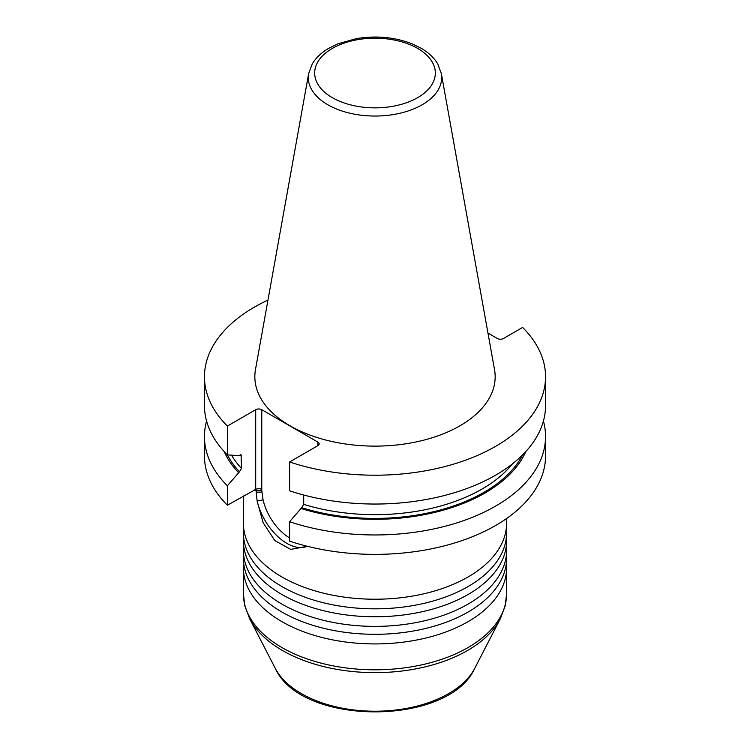 <?xml version="1.0" encoding="UTF-8"?>
<svg xmlns="http://www.w3.org/2000/svg" width="750" height="750" viewBox="0 0 750 750"><rect width="100%" height="100%" fill="white"/><g stroke="black" fill="none" stroke-linecap="round" stroke-linejoin="round"><path stroke-width="1.12" d="M267.966 300.094A170.541 98.466 0 0 0 204.459 376.744A170.541 98.466 0 0 0 227.381 426.047L255.703 409.697A4.294 2.484 180 0 1 261.778 409.697L317.916 442.116A4.294 2.484 180 0 1 319.172 443.869A4.294 2.484 180 0 1 317.916 445.622L289.594 461.972A170.541 98.466 0 0 0 460.2 462.037A170.541 98.466 0 0 0 545.541 376.744A170.541 98.466 0 0 0 522.619 327.431L503.456 338.503A4.294 2.484 180 0 1 497.372 338.503L487.959 333.066M494.522 369.591A120.159 69.375 180 0 1 375 446.119A120.159 69.375 180 0 1 255.478 369.591L308.653 73.556A66.703 38.512 0 0 0 327.834 104.766A66.703 38.512 0 0 0 403.678 112.303A66.703 38.512 0 0 0 441.347 73.556L494.522 369.591M255.281 489.675L255.703 489.909A43.988 25.397 -120 0 1 255.703 489.431L227.381 505.209A170.541 98.466 180 0 1 204.459 455.906L204.459 436.5A170.541 98.466 0 0 0 227.381 485.803L239.494 471.769L241.481 468.431L241.078 454.884L238.35 455.597L227.381 454.884A170.541 98.466 180 0 1 204.459 405.581L204.459 376.744M307.378 546.291L290.738 549.394L274.809 540.572L263.109 522.647L257.119 500.991L256.041 490.359L261.788 490.416L263.062 499.866A39.694 22.922 -120 0 0 289.594 537.9M506.597 518.531L506.597 523.247A131.597 75.975 180 0 1 425.363 593.438A131.597 75.975 180 0 1 281.944 576.975A131.597 75.975 180 0 1 243.403 523.247L243.403 495.966M243.666 563.137A131.597 75.975 0 0 0 243.403 567.938A131.597 75.975 0 0 0 281.944 621.666A131.597 75.975 0 0 0 425.363 638.137A131.597 75.975 0 0 0 506.597 567.938A131.597 75.975 0 0 0 506.334 563.137M506.597 550.397L506.597 558.328A131.597 75.975 180 0 1 425.363 628.528A131.597 75.975 180 0 1 281.944 612.056A131.597 75.975 180 0 1 243.403 558.328L243.403 550.397A131.597 75.975 0 0 0 281.944 604.125A131.597 75.975 0 0 0 425.363 620.597A131.597 75.975 0 0 0 506.597 550.397A131.597 75.975 0 0 0 506.334 545.597M243.666 545.597A131.597 75.975 0 0 0 243.403 550.397M506.597 532.856L506.597 540.788A131.597 75.975 180 0 1 425.363 610.988A131.597 75.975 180 0 1 281.944 594.516A131.597 75.975 180 0 1 243.403 540.788L243.403 532.856A131.597 75.975 0 0 0 281.944 586.575A131.597 75.975 0 0 0 425.363 603.047A131.597 75.975 0 0 0 506.597 532.856A131.597 75.975 0 0 0 506.334 528.047M243.666 528.047A131.597 75.975 0 0 0 243.403 532.856M239.494 471.769A154.05 88.941 180 0 1 227.372 454.875L227.381 426.047M227.381 505.209L227.381 485.803M206.578 421.041A170.541 98.466 0 0 0 204.459 436.5M224.147 451.509A155.606 89.841 0 0 0 238.35 472.434M307.256 546.262A43.988 25.397 -120 0 1 257.119 500.991L263.062 499.866M303.694 495.019L303.694 504.356L301.716 507.694L289.594 521.728L289.594 541.134A170.541 98.466 180 0 0 460.2 541.2A170.541 98.466 180 0 0 545.541 455.906L545.541 436.5A170.541 98.466 0 0 0 543.422 421.041M289.594 461.972L289.594 490.8A170.541 98.466 180 0 0 460.2 490.875A170.541 98.466 180 0 0 545.541 405.581L545.541 376.744M300.562 508.35A155.606 89.841 0 0 0 525.853 451.509M289.594 521.728A170.541 98.466 0 0 0 460.2 521.794A170.541 98.466 0 0 0 545.541 436.5M254.925 489.628A131.597 75.975 0 0 0 256.238 491.259M474.75 668.288A104.091 60.094 180 0 1 448.603 693.619A104.091 60.094 180 0 1 275.25 668.288L249.637 618.694A130.819 75.525 0 0 0 467.503 650.522A130.819 75.525 0 0 0 500.363 618.694L474.75 668.288C448.866 726.384 301.134 726.384 275.25 668.288M500.363 618.694L505.153 605.934L506.597 593.831A131.597 75.975 180 0 1 375 669.806A131.597 75.975 180 0 1 243.403 593.831L243.403 567.938M241.481 468.431A151.369 87.394 180 0 1 231.553 455.166M240.281 454.659A151.369 87.394 0 0 0 241.481 455.981M317.916 442.116L317.916 445.622M261.788 490.416A39.694 22.922 -120 0 1 261.778 489.431L261.778 409.697M512.456 463.856A151.369 87.394 180 0 1 303.694 504.356M522.628 454.875A154.05 88.941 180 0 1 301.716 507.694M261.778 489.431A4.294 2.484 0 0 0 255.703 489.431L255.703 409.697M256.256 492.169L261.834 492.103M417.656 48.403A60.328 34.828 0 0 0 332.344 48.403A60.328 34.828 0 0 0 332.344 97.659A60.328 34.828 0 0 0 417.656 97.659A60.328 34.828 0 0 0 417.656 48.403M243.403 593.831L244.847 605.934L249.637 618.694M506.597 593.831L506.597 567.938M308.653 73.556L312.281 63.891C315.919 57.825 321.319 52.678 328.509 48.441L337.847 43.837L356.531 38.587C376.341 35.4 394.884 37.144 412.153 43.837L421.491 48.441C428.681 52.678 434.081 57.825 437.719 63.891L441.347 73.556"/></g></svg>
